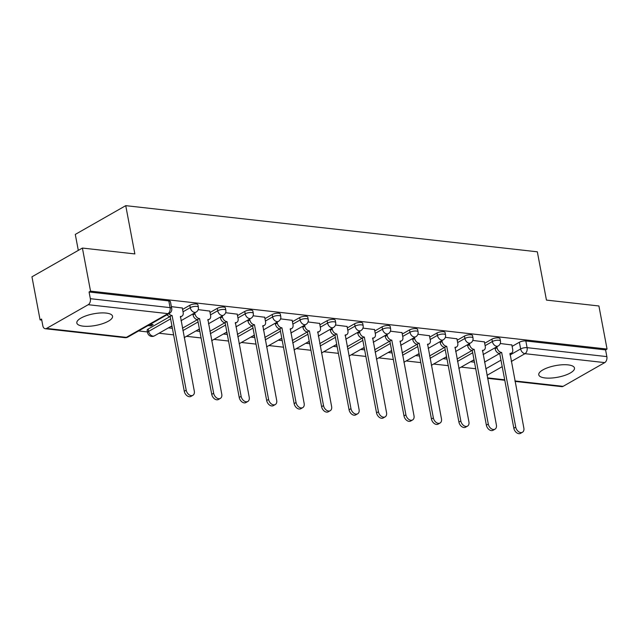 <?xml version="1.0" encoding="UTF-8"?>
<svg xmlns="http://www.w3.org/2000/svg" width="639" height="639" viewBox="0 0 639 639"><rect width="100%" height="100%" fill="white"/><g stroke="black" fill="none" stroke-linecap="round" stroke-linejoin="round"><path stroke-width="0.96" d="M197.914 304.811A4.657 1.518 169.3 0 0 196.277 303.996A4.657 1.518 169.3 0 0 189.815 305.282L190.27 307.663A4.657 1.518 -10.7 0 1 196.732 306.385A4.657 1.518 -10.7 0 1 198.37 307.191L197.914 304.811M225.383 307.894A4.657 1.518 169.3 0 0 223.746 307.079A4.657 1.518 169.3 0 0 217.284 308.357L217.731 310.746A4.657 1.518 -10.7 0 1 224.193 309.46A4.657 1.518 -10.7 0 1 225.831 310.274L225.383 307.894M252.844 310.969A4.657 1.518 169.3 0 0 251.207 310.155A4.657 1.518 169.3 0 0 244.745 311.441L245.192 313.821A4.657 1.518 -10.7 0 1 251.654 312.543A4.657 1.518 -10.7 0 1 253.292 313.35L252.844 310.969M280.305 314.053A4.657 1.518 169.3 0 0 278.668 313.238A4.657 1.518 169.3 0 0 272.206 314.524L272.653 316.904A4.657 1.518 -10.7 0 1 279.115 315.618A4.657 1.518 -10.7 0 1 280.753 316.433L280.305 314.053M307.766 317.128A4.657 1.518 169.3 0 0 306.129 316.321A4.657 1.518 169.3 0 0 299.667 317.599L300.114 319.979A4.657 1.518 -10.7 0 1 306.584 318.701A4.657 1.518 -10.7 0 1 308.222 319.508L307.766 317.128M335.227 320.211A4.657 1.518 169.3 0 0 333.59 319.396A4.657 1.518 169.3 0 0 327.128 320.682L327.583 323.062A4.657 1.518 -10.7 0 1 334.045 321.776A4.657 1.518 -10.7 0 1 335.683 322.591L335.227 320.211M362.696 323.286A4.657 1.518 169.3 0 0 361.059 322.479A4.657 1.518 169.3 0 0 354.597 323.757L355.044 326.138A4.657 1.518 -10.7 0 1 361.506 324.86A4.657 1.518 -10.7 0 1 363.144 325.674L362.696 323.286M390.157 326.369A4.657 1.518 169.3 0 0 388.52 325.555A4.657 1.518 169.3 0 0 382.058 326.841L382.505 329.221A4.657 1.518 -10.7 0 1 388.967 327.935A4.657 1.518 -10.7 0 1 390.605 328.75L390.157 326.369M417.618 329.452A4.657 1.518 169.3 0 0 415.981 328.638A4.657 1.518 169.3 0 0 409.519 329.916L409.966 332.304A4.657 1.518 -10.7 0 1 416.428 331.018A4.657 1.518 -10.7 0 1 418.066 331.833L417.618 329.452M445.079 332.528A4.657 1.518 169.3 0 0 443.442 331.713A4.657 1.518 169.3 0 0 436.98 332.999L437.435 335.379A4.657 1.518 -10.7 0 1 443.897 334.101A4.657 1.518 -10.7 0 1 445.535 334.908L445.079 332.528M472.541 335.611A4.657 1.518 169.3 0 0 470.903 334.796A4.657 1.518 169.3 0 0 464.441 336.082L464.896 338.462A4.657 1.518 -10.7 0 1 471.358 337.176A4.657 1.518 -10.7 0 1 472.996 337.991L472.541 335.611M500.01 338.686A4.657 1.518 169.3 0 0 498.372 337.879A4.657 1.518 169.3 0 0 491.91 339.157L492.357 341.538A4.657 1.518 -10.7 0 1 498.819 340.26A4.657 1.518 -10.7 0 1 500.457 341.066L500.01 338.686M545.155 377.961A18.18 5.911 169.3 0 0 564.7 375.42A18.18 5.911 169.3 0 0 574.485 368.048A18.18 5.911 169.3 0 0 568.095 364.885A18.18 5.911 169.3 0 0 548.55 367.425A18.18 5.911 169.3 0 0 538.765 374.797A18.18 5.911 169.3 0 0 545.155 377.961M83.214 326.162A18.18 5.911 169.3 0 0 102.759 323.622A18.18 5.911 169.3 0 0 112.552 316.249A18.18 5.911 169.3 0 0 106.162 313.078A18.18 5.911 169.3 0 0 86.616 315.618A18.18 5.911 169.3 0 0 76.832 322.999A18.18 5.911 169.3 0 0 83.214 326.162M82.399 248.052L134.861 253.931L125.739 205.654L537.327 251.806L546.449 300.09L598.911 305.977L607.05 349.062L90.538 291.136L82.399 248.052L31.95 276.815L40.089 319.899L41.759 320.083M138.599 330.946L147.449 331.937M159.031 333.238L173.632 334.876M186.492 336.314L201.093 337.951M213.953 339.397L228.554 341.034M241.422 342.472L256.023 344.109M268.883 345.555L283.484 347.193M296.344 348.638L310.945 350.276M323.805 351.714L338.406 353.351M351.266 354.797L365.867 356.434M378.735 357.872L393.336 359.509M406.196 360.955L420.797 362.593M433.657 364.03L448.259 365.668M461.118 367.113L475.72 368.751M78.309 250.384L75.29 234.409L125.739 205.654M40.089 319.899L41.559 319.061L42.829 325.77A4.657 3.027 -83.6 0 0 45.249 328.726A4.657 3.027 -83.6 0 0 46.591 328.422L88.214 304.699A4.657 3.027 -83.6 0 0 90.339 298.685L170.086 307.631A4.657 1.518 -10.7 0 1 171.723 308.445L170.453 301.728A4.657 1.518 -10.7 0 0 168.816 300.921L170.086 307.631A4.657 3.027 -83.6 0 1 167.961 313.637L88.214 304.699M90.538 291.136L89.069 291.975L90.339 298.685M484.514 362.113L499.57 353.527M512.119 346.37L519.371 342.24L520.641 348.95A4.657 1.518 -10.7 0 1 527.103 347.664L606.85 356.61A4.657 3.027 96.4 0 1 604.726 362.617L563.103 386.347A4.657 3.027 96.4 0 1 561.761 386.651L515.034 381.411M606.85 356.61L605.58 349.9L607.05 349.062M484.394 341.881L472.804 340.427M456.933 338.798L445.343 337.344M429.464 335.723L417.874 334.269M402.003 332.639L390.413 331.186M374.542 329.564L362.952 328.111M347.081 326.481L335.491 325.027M319.62 323.406L308.03 321.952M292.151 320.323L280.561 318.869M264.69 317.24L253.1 315.786M237.229 314.164L225.639 312.711M209.768 311.081L198.178 309.627M148.016 325.578L150.908 325.906L150.612 324.364M150.908 325.906L153.112 324.644L150.221 324.324M182.307 308.006L171.38 306.624M148.192 329.013L148.639 331.393A4.657 1.518 -10.7 0 0 147.585 332.655L147.138 330.267A4.657 1.518 169.3 0 1 148.192 329.013L170.022 316.569M182.57 309.412L189.815 305.282M182.419 328.23L197.483 319.644M210.031 312.495L217.284 308.357M209.888 331.314L224.944 322.727M237.492 315.57L244.745 311.441M237.349 334.397L252.413 325.802M264.961 318.653L272.206 314.524M264.81 337.472L279.874 328.885M292.422 321.729L299.667 317.599M292.271 340.555L307.335 331.968M319.883 324.812L327.128 320.682M319.732 343.63L334.796 335.044M347.344 327.895L354.597 323.757M347.201 346.713L362.257 338.127M374.805 330.97L382.058 326.841M374.662 349.789L389.726 341.202M402.274 334.053L409.519 329.916M402.123 352.872L417.187 344.285M429.735 337.128L436.98 332.999M429.584 355.955L444.648 347.36M457.197 340.212L464.441 336.082M457.045 359.03L472.109 350.444M484.658 343.287L491.91 339.157M511.855 344.964L500.265 343.51M168.448 327.871L172.394 328.31M195.909 330.946L199.855 331.393M223.37 334.029L227.316 334.469M250.831 337.112L254.777 337.552M278.292 340.188L282.246 340.635M305.762 343.271L309.707 343.71M333.223 346.346L337.168 346.793M360.684 349.429L364.629 349.868M388.145 352.504L392.09 352.952M415.606 355.588L419.559 356.027M443.075 358.671L447.02 359.11M470.536 361.746L474.481 362.193M474.194 360.652L472.74 360.492M89.069 291.975L168.816 300.921M605.58 349.9L525.833 340.954A4.657 1.518 169.3 0 0 519.371 342.24M446.725 357.576L445.279 357.409M419.264 354.493L417.818 354.333M391.803 351.41L390.349 351.25M364.342 348.335L362.888 348.167M336.881 345.252L335.427 345.092M309.412 342.177L307.966 342.009M281.951 339.093L280.505 338.934M254.49 336.018L253.036 335.85M227.029 332.935L225.575 332.775M199.568 329.852L198.114 329.692M172.099 326.777L170.653 326.609M496.854 346.745L497.038 347.696A4.657 3.203 60.3 0 0 501.375 352.424L499.466 353.511A4.657 3.203 -119.7 0 1 495.121 348.782L494.945 347.832M501.639 352.448L515.753 427.148A5.36 3.682 60.3 0 0 522.454 432.26L520.545 433.346A5.36 3.682 -119.7 0 1 513.844 428.234L499.73 353.543M522.454 432.26A5.36 3.682 60.3 0 0 523.852 428.058L510.002 353.391A4.657 3.203 60.3 0 0 511.488 353.103A4.657 3.203 60.3 0 0 512.702 349.453L511.823 344.804M469.393 343.662L469.577 344.613A4.657 3.203 60.3 0 0 473.914 349.341L471.997 350.428A4.657 3.203 -119.7 0 1 467.66 345.707L467.484 344.748M474.178 349.373L488.292 424.064A5.36 3.682 60.3 0 0 494.993 429.176L493.084 430.271A5.36 3.682 -119.7 0 1 486.375 425.159L472.261 350.46M494.993 429.176A5.36 3.682 60.3 0 0 496.391 424.975L482.541 350.308A4.657 3.203 60.3 0 0 484.027 350.028A4.657 3.203 60.3 0 0 485.241 346.37L484.362 341.721M441.932 340.579L442.108 341.538A4.657 3.203 60.3 0 0 446.453 346.258L444.536 347.352A4.657 3.203 -119.7 0 1 440.199 342.624L440.015 341.673M446.717 346.29L460.831 420.989A5.36 3.682 60.3 0 0 467.532 426.101L465.623 427.187A5.36 3.682 -119.7 0 1 458.914 422.075L444.8 347.384M467.532 426.101A5.36 3.682 60.3 0 0 468.922 421.9L455.08 347.233A4.657 3.203 60.3 0 0 456.565 346.945A4.657 3.203 60.3 0 0 457.78 343.295L456.901 338.646M414.471 337.504L414.647 338.454A4.657 3.203 60.3 0 0 418.984 343.183L417.075 344.269A4.657 3.203 -119.7 0 1 412.738 339.549L412.554 338.59M419.248 343.215L433.362 417.906A5.36 3.682 60.3 0 0 440.071 423.018L438.154 424.112A5.36 3.682 -119.7 0 1 431.453 419L417.339 344.301M440.071 423.018A5.36 3.682 60.3 0 0 441.461 418.817L427.611 344.149A4.657 3.203 60.3 0 0 429.104 343.87A4.657 3.203 60.3 0 0 430.319 340.212L429.44 335.563M387.002 334.421L387.186 335.379A4.657 3.203 60.3 0 0 391.523 340.1L389.614 341.194A4.657 3.203 -119.7 0 1 385.277 336.465L385.093 335.515M391.787 340.132L405.901 414.831A5.36 3.682 60.3 0 0 412.602 419.943L410.693 421.029A5.36 3.682 -119.7 0 1 403.992 415.917L389.878 341.218M412.602 419.943A5.36 3.682 60.3 0 0 414 415.733L400.15 341.066A4.657 3.203 60.3 0 0 401.643 340.787A4.657 3.203 60.3 0 0 402.85 337.136L401.971 332.488M359.541 331.345L359.725 332.296A4.657 3.203 60.3 0 0 364.062 337.025L362.153 338.111A4.657 3.203 -119.7 0 1 357.808 333.39L357.632 332.432M364.326 337.049L378.44 411.748A5.36 3.682 60.3 0 0 385.141 416.86L383.232 417.946A5.36 3.682 -119.7 0 1 376.531 412.842L362.417 338.143M385.141 416.86A5.36 3.682 60.3 0 0 386.539 412.658L372.689 337.991A4.657 3.203 60.3 0 0 374.174 337.712A4.657 3.203 60.3 0 0 375.389 334.053L374.51 329.404M332.08 328.262L332.264 329.221A4.657 3.203 60.3 0 0 336.601 333.941L334.684 335.036A4.657 3.203 -119.7 0 1 330.347 330.307L330.171 329.357M336.865 333.973L350.979 408.672A5.36 3.682 60.3 0 0 357.68 413.776L355.771 414.871A5.36 3.682 -119.7 0 1 349.062 409.759L334.948 335.06M357.68 413.776A5.36 3.682 60.3 0 0 359.078 409.575L345.228 334.908A4.657 3.203 60.3 0 0 346.713 334.628A4.657 3.203 60.3 0 0 347.928 330.978L347.049 326.321M304.619 325.187L304.795 326.138A4.657 3.203 60.3 0 0 309.14 330.866L307.223 331.953A4.657 3.203 -119.7 0 1 302.886 327.224L302.702 326.273M309.404 330.89L323.518 405.589A5.36 3.682 60.3 0 0 330.219 410.701L328.302 411.788A5.36 3.682 -119.7 0 1 321.601 406.684L307.487 331.984M330.219 410.701A5.36 3.682 60.3 0 0 331.609 406.5L317.767 331.833A4.657 3.203 60.3 0 0 319.252 331.545A4.657 3.203 60.3 0 0 320.466 327.895L319.588 323.246M277.158 322.104L277.334 323.054A4.657 3.203 60.3 0 0 281.671 327.783L279.762 328.869A4.657 3.203 -119.7 0 1 275.425 324.149L275.241 323.19M281.935 327.815L296.049 402.506A5.36 3.682 60.3 0 0 302.758 407.618L300.841 408.712A5.36 3.682 -119.7 0 1 294.14 403.6L280.026 328.901M302.758 407.618A5.36 3.682 60.3 0 0 304.148 403.417L290.298 328.75A4.657 3.203 60.3 0 0 291.791 328.47A4.657 3.203 60.3 0 0 293.005 324.812L292.127 320.163M249.689 319.021L249.873 319.979A4.657 3.203 60.3 0 0 254.21 324.7L252.301 325.794A4.657 3.203 -119.7 0 1 247.964 321.066L247.78 320.115M254.474 324.732L268.588 399.431A5.36 3.682 60.3 0 0 275.289 404.543L273.38 405.629A5.36 3.682 -119.7 0 1 266.679 400.517L252.565 325.826M275.289 404.543A5.36 3.682 60.3 0 0 276.687 400.341L262.837 325.674A4.657 3.203 60.3 0 0 264.33 325.387A4.657 3.203 60.3 0 0 265.536 321.736L264.658 317.088M222.228 315.946L222.412 316.896A4.657 3.203 60.3 0 0 226.749 321.625L224.84 322.711A4.657 3.203 -119.7 0 1 220.495 317.99L220.319 317.032M227.013 321.657L241.127 396.348A5.36 3.682 60.3 0 0 247.828 401.46L245.919 402.554A5.36 3.682 -119.7 0 1 239.218 397.442L225.104 322.743M247.828 401.46A5.36 3.682 60.3 0 0 249.226 397.258L235.376 322.591A4.657 3.203 60.3 0 0 236.861 322.312A4.657 3.203 60.3 0 0 238.075 318.653L237.197 314.005M194.767 312.862L194.951 313.821A4.657 3.203 60.3 0 0 199.288 318.541L197.371 319.636A4.657 3.203 -119.7 0 1 193.034 314.907L192.858 313.957M199.552 318.573L213.666 393.273A5.36 3.682 60.3 0 0 220.367 398.385L218.458 399.471A5.36 3.682 -119.7 0 1 211.749 394.359L197.635 319.66M220.367 398.385A5.36 3.682 60.3 0 0 221.765 394.175L207.915 319.508A4.657 3.203 60.3 0 0 209.4 319.228A4.657 3.203 60.3 0 0 210.614 315.578L209.736 310.929M168.888 313.677A4.657 3.203 60.3 0 0 171.827 315.466L169.91 316.553A4.657 3.203 -119.7 0 1 166.979 314.771M172.091 315.49L186.205 390.189A5.36 3.682 60.3 0 0 192.906 395.301L190.989 396.388A5.36 3.682 -119.7 0 1 184.288 391.284L170.174 316.585M192.906 395.301A5.36 3.682 60.3 0 0 194.296 391.1L180.454 316.433A4.657 3.203 60.3 0 0 181.939 316.153A4.657 3.203 60.3 0 0 183.153 312.495L182.275 307.846M46.591 328.422L126.338 337.368L167.961 313.637A4.657 3.203 60.3 0 0 169.455 313.358A4.657 4.657 0 0 0 171.723 308.445M485.776 368.823L500.976 360.156M510.042 354.988L520.641 348.95A4.657 3.203 -119.7 0 0 524.978 353.679L511.272 361.49M502.206 366.658L487.006 375.325M487.485 377.865L504.69 379.798M514.954 380.948L563.103 386.347M604.726 362.617L524.978 353.679A4.657 3.027 -83.6 0 0 527.103 347.664L525.833 340.954M147.585 332.655A4.657 4.657 0 0 0 154.47 335.834A4.657 3.203 60.3 0 1 152.985 336.114A4.657 3.203 60.3 0 1 148.639 331.393L170.605 318.869M183.018 311.792L190.27 307.663A4.657 3.203 60.3 0 0 194.607 312.391A4.657 3.203 -119.7 0 0 196.093 312.104A4.657 4.657 0 0 0 198.37 307.191M182.874 330.619L198.074 321.952M210.479 314.875L217.731 310.746A4.657 3.203 60.3 0 0 222.068 315.466A4.657 3.203 -119.7 0 0 223.562 315.187A4.657 4.657 0 0 0 225.831 310.274M210.335 333.694L225.535 325.027M237.948 317.95L245.192 313.821A4.657 3.203 60.3 0 0 249.529 318.549A4.657 3.203 -119.7 0 0 251.023 318.262A4.657 4.657 0 0 0 253.292 313.35M237.796 336.777L252.996 328.111M265.409 321.034L272.653 316.904A4.657 3.203 60.3 0 0 276.999 321.625A4.657 3.203 -119.7 0 0 278.484 321.345A4.657 4.657 0 0 0 280.753 316.433M265.257 339.852L280.457 331.186M292.87 324.117L300.114 319.979A4.657 3.203 60.3 0 0 304.46 324.708A4.657 3.203 -119.7 0 0 305.945 324.428A4.657 4.657 0 0 0 308.222 319.508M292.718 342.935L307.918 334.269M320.331 327.192L327.583 323.062A4.657 3.203 60.3 0 0 331.921 327.783A4.657 3.203 -119.7 0 0 333.406 327.503A4.657 4.657 0 0 0 335.683 322.591M320.187 346.011L335.387 337.352M347.792 330.275L355.044 326.138A4.657 3.203 60.3 0 0 359.382 330.866A4.657 3.203 -119.7 0 0 360.875 330.587A4.657 4.657 0 0 0 363.144 325.674M347.648 349.094L362.848 340.427M375.261 333.35L382.505 329.221A4.657 3.203 60.3 0 0 386.843 333.949A4.657 3.203 -119.7 0 0 388.336 333.662A4.657 4.657 0 0 0 390.605 328.75M375.109 352.177L390.309 343.51M402.722 336.433L409.966 332.304A4.657 3.203 60.3 0 0 414.312 337.025A4.657 3.203 -119.7 0 0 415.797 336.745A4.657 4.657 0 0 0 418.066 331.833M402.57 355.252L417.77 346.586M430.183 339.509L437.435 335.379A4.657 3.203 60.3 0 0 441.773 340.108A4.657 3.203 -119.7 0 0 443.258 339.82A4.657 4.657 0 0 0 445.535 334.908M430.031 358.335L445.231 349.669M457.644 342.592L464.896 338.462A4.657 3.203 60.3 0 0 469.234 343.183A4.657 3.203 -119.7 0 0 470.719 342.903A4.657 4.657 0 0 0 472.996 337.991M457.5 361.41L472.7 352.744M485.105 345.675L492.357 341.538A4.657 3.203 60.3 0 0 496.695 346.266A4.657 3.203 -119.7 0 0 498.188 345.987A4.657 4.657 0 0 0 500.457 341.066M127.824 337.088A4.657 3.203 60.3 0 1 126.338 337.368A4.657 3.027 96.4 0 1 124.996 337.672A4.657 4.657 0 0 0 127.824 337.088L169.455 313.358M501.375 352.424L499.466 353.511M497.038 347.696L495.121 348.782M515.753 427.148L513.844 428.234M473.914 349.341L471.997 350.428M469.577 344.613L467.66 345.707M488.292 424.064L486.375 425.159M446.453 346.258L444.536 347.352M442.108 341.538L440.199 342.624M460.831 420.989L458.914 422.075M418.984 343.183L417.075 344.269M414.647 338.454L412.738 339.549M433.362 417.906L431.453 419M391.523 340.1L389.614 341.194M387.186 335.379L385.277 336.465M405.901 414.831L403.992 415.917M364.062 337.025L362.153 338.111M359.725 332.296L357.808 333.39M378.44 411.748L376.531 412.842M336.601 333.941L334.684 335.036M332.264 329.221L330.347 330.307M350.979 408.672L349.062 409.759M309.14 330.866L307.223 331.953M304.795 326.138L302.886 327.224M323.518 405.589L321.601 406.684M281.671 327.783L279.762 328.869M277.334 323.054L275.425 324.149M296.049 402.506L294.14 403.6M254.21 324.7L252.301 325.794M249.873 319.979L247.964 321.066M268.588 399.431L266.679 400.517M226.749 321.625L224.84 322.711M222.412 316.896L220.495 317.99M241.127 396.348L239.218 397.442M199.288 318.541L197.371 319.636M194.951 313.821L193.034 314.907M213.666 393.273L211.749 394.359M171.827 315.466L169.91 316.553M186.205 390.189L184.288 391.284M498.188 345.987L483.092 354.589M474.018 359.757L458.826 368.423M470.719 342.903L455.623 351.514M446.557 356.682L431.357 365.34M443.258 339.82L428.162 348.431M419.096 353.599L403.896 362.265M415.797 336.745L400.701 345.348M391.635 350.523L376.435 359.182M388.336 333.662L373.24 342.272M364.174 347.44L348.974 356.107M360.875 330.587L345.779 339.189M336.705 344.357L321.513 353.024M333.406 327.503L318.31 336.114M309.244 341.282L294.044 349.948M305.945 324.428L290.849 333.031M281.783 338.199L266.583 346.865M278.484 321.345L263.388 329.956M254.322 335.124L239.122 343.782M251.023 318.262L235.927 326.872M226.861 332.04L211.661 340.707M223.562 315.187L208.466 323.789M199.392 328.965L184.2 337.624M196.093 312.104L180.997 320.714M171.931 325.882L154.47 335.834M45.249 328.726L124.996 337.672M487.573 378.328L504.778 380.261M511.488 353.103L509.866 354.038M484.027 350.028L482.405 350.955M456.565 346.945L454.936 347.872M429.104 343.87L427.475 344.796M401.643 340.787L400.014 341.713M374.174 337.712L372.553 338.638M346.713 334.628L345.092 335.555M319.252 331.545L317.623 332.48M291.791 328.47L290.162 329.397M264.33 325.387L262.701 326.313M236.861 322.312L235.24 323.238M209.4 319.228L207.779 320.155M181.939 316.153L180.31 317.08"/></g></svg>
